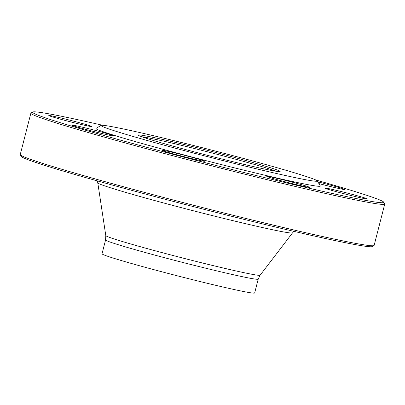 <?xml version="1.0" encoding="UTF-8"?>
<svg xmlns="http://www.w3.org/2000/svg" width="405" height="405" viewBox="0 0 405 405"><rect width="100%" height="100%" fill="white"/><g stroke="black" fill="none" stroke-linecap="round" stroke-linejoin="round"><path stroke-width="0.61" d="M30.871 113.177L20.25 154.553A182.675 6.029 14.4 0 0 20.296 154.771A182.675 6.029 14.4 0 0 195.691 205.821A182.675 6.029 14.4 0 0 373.982 245.577A182.675 6.029 14.4 0 0 374.129 245.41L384.75 204.039A182.675 6.029 -165.6 0 1 245.44 174.337A182.675 6.029 -165.6 0 1 30.871 113.177A182.675 6.029 -165.6 0 1 31.018 113.01L32.694 112.018A181.298 5.984 14.4 0 0 245.496 172.884A181.298 5.984 14.4 0 0 383.712 202.146A181.298 5.984 14.4 0 0 315.961 180.043M383.712 202.146L384.704 203.821A182.675 6.029 -165.6 0 1 384.75 204.039M276.291 171.29A71.898 2.374 14.4 0 0 194.03 148.412A71.898 2.374 14.4 0 0 141.689 136.733M224.274 159.58A73.28 2.42 -165.6 0 1 138.227 135.133A73.28 2.42 -165.6 0 1 209.785 150.928A73.28 2.42 -165.6 0 1 280.098 171.558A73.28 2.42 -165.6 0 1 224.274 159.58M186.178 143.653A111.674 3.685 14.4 0 0 101.103 125.393A111.674 3.685 14.4 0 0 208.266 156.836A111.674 3.685 14.4 0 0 317.317 180.908A111.674 3.685 14.4 0 0 186.178 143.653M101.103 125.393L96.076 128.365A115.81 3.822 14.4 0 0 207.203 160.972A115.81 3.822 14.4 0 0 320.294 185.935L317.317 180.908M58.609 118.675A22.057 0.729 -165.6 0 1 48.797 115.546A22.057 0.729 -165.6 0 1 70.338 120.3A22.057 0.729 -165.6 0 1 91.51 126.512A22.057 0.729 -165.6 0 1 80.008 124.198A22.057 0.729 -165.6 0 1 58.609 118.675M317.895 181.875A22.057 0.729 -165.6 0 1 318.786 182.098A22.057 0.729 -165.6 0 1 344.675 189.505A22.057 0.729 -165.6 0 1 318.912 183.602A20.68 0.683 14.4 0 1 327.559 185.819M357.701 195.868A22.057 0.729 -165.6 0 1 367.497 199.042A22.057 0.729 -165.6 0 1 345.966 194.243A22.057 0.729 -165.6 0 1 324.79 188.077A22.057 0.729 -165.6 0 1 335.679 190.198A22.057 0.729 -165.6 0 1 357.701 195.868M309.015 187.029A22.057 0.729 -165.6 0 1 309.486 187.343A22.057 0.729 -165.6 0 1 287.955 182.539A22.057 0.729 -165.6 0 1 266.774 176.372A22.057 0.729 -165.6 0 1 285.591 180.438A22.057 0.729 -165.6 0 1 309.015 187.029M201.244 160.76A22.057 0.729 -165.6 0 1 177.501 154.988A22.057 0.729 -165.6 0 1 161.909 150.285A22.057 0.729 -165.6 0 1 183.45 155.039A22.057 0.729 -165.6 0 1 204.616 161.251A22.057 0.729 -165.6 0 1 201.244 160.76M97.524 132.445A22.057 0.729 -165.6 0 1 71.619 125.089A22.057 0.729 -165.6 0 1 93.16 129.843A22.057 0.729 -165.6 0 1 114.331 136.055A22.057 0.729 -165.6 0 1 97.524 132.445M102.708 125.292A181.298 5.984 14.4 0 0 32.694 112.018M373.982 245.577L372.306 246.569A181.298 5.984 -165.6 0 1 195.357 207.112A181.298 5.984 -165.6 0 1 21.288 156.446L20.296 154.771M105.578 239.952L102.025 253.793A78.793 2.602 14.4 0 0 177.694 275.906A78.793 2.602 14.4 0 0 254.659 292.982L258.213 279.141A78.793 2.602 -165.6 0 1 181.248 262.065A78.793 2.602 -165.6 0 1 105.578 239.952L105.796 235.594A79.674 2.627 14.4 0 0 182.311 257.914A79.674 2.627 14.4 0 0 260.116 275.218L292.547 232.865A100.546 3.316 -165.6 0 1 194.349 211.03A100.546 3.316 -165.6 0 1 97.787 182.857L105.796 235.594M97.21 132.369A20.68 0.683 14.4 0 0 88.396 130.106M187.5 157.565A20.68 0.683 14.4 0 0 178.686 155.302M292.364 183.657A20.68 0.683 14.4 0 0 283.551 181.394M350.381 195.357A20.68 0.683 14.4 0 0 341.562 193.094M74.393 122.826A20.68 0.683 14.4 0 0 65.575 120.563M258.213 279.141L260.116 275.218M292.547 232.865L293.939 231.361M97.286 180.873L97.787 182.857"/></g></svg>
